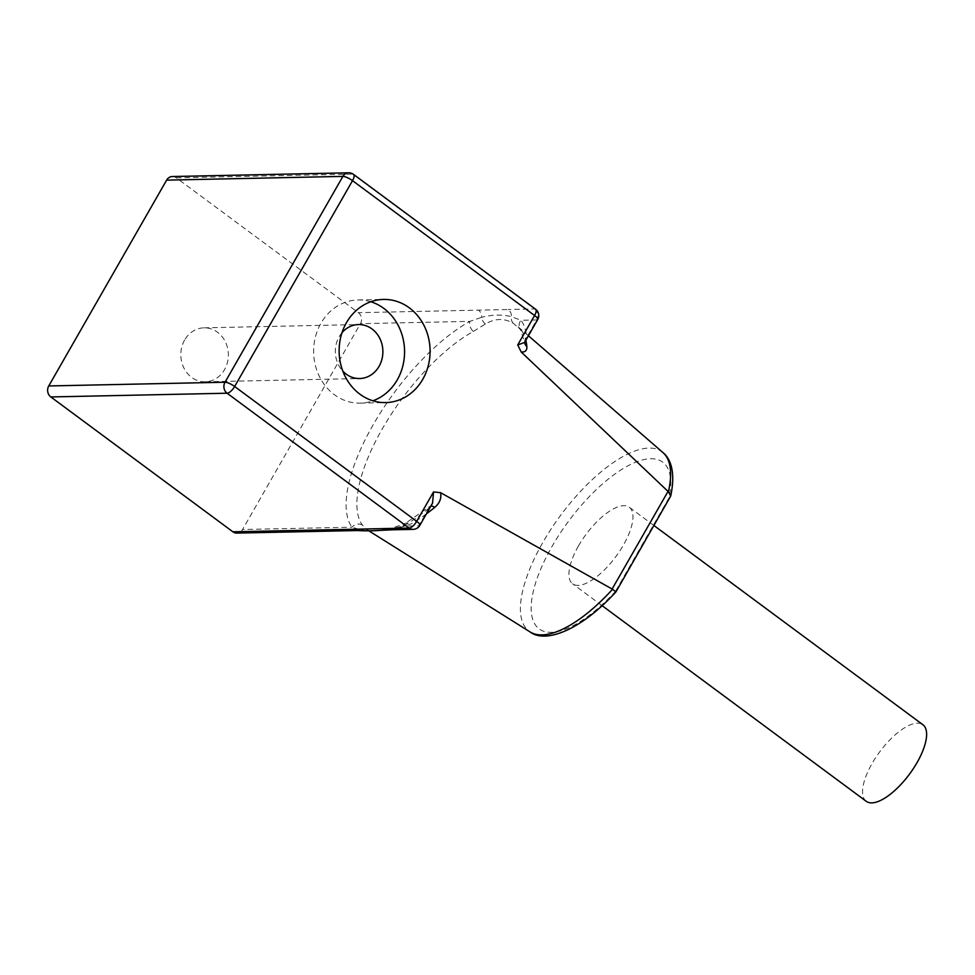 <?xml version="1.0" encoding="UTF-8"?>
<svg xmlns="http://www.w3.org/2000/svg" width="975" height="975" viewBox="0 0 975 975"><rect width="100%" height="100%" fill="white"/><g stroke="black" fill="none" stroke-linecap="round" stroke-linejoin="round"><path stroke-width="0.73" stroke-dasharray="4.88 3.66" d="M370.805 301.762A51.602 45.472 88.8 0 0 358.008 299.959A51.602 45.472 88.8 0 0 320.933 323.273A51.602 45.472 88.8 0 0 319.422 376.496A51.602 45.472 88.8 0 0 360.202 403.126A51.602 45.472 88.8 0 0 372.901 400.786M342.018 332.67A26.995 23.79 88.8 0 0 339.142 336.753A26.995 23.79 88.8 0 0 342.822 371.122M184.628 340.031A26.995 23.79 88.8 0 0 183.836 367.867A26.995 23.79 88.8 0 0 205.164 381.798A26.995 23.79 88.8 0 0 224.555 369.61A26.995 23.79 88.8 0 0 225.347 341.762A26.995 23.79 88.8 0 0 204.019 327.832A26.995 23.79 88.8 0 0 184.628 340.031M866.239 801.304A47.629 18.598 126.5 0 1 872.077 763.51A47.629 18.598 126.5 0 1 922.935 724.754M578.443 546.012A47.629 18.598 126.5 0 1 629.289 507.256A47.629 18.598 126.5 0 1 623.439 545.049A47.629 18.598 126.5 0 1 572.593 583.806A47.629 18.598 126.5 0 1 578.443 546.012M369.988 530.839L367.477 529.925L362.444 525.135A126.482 49.372 126.5 0 1 382.2 429.037A126.482 49.372 126.5 0 1 473.387 331.427A7.934 5.557 -118.9 0 1 469.901 321.36A134.404 52.467 -53.5 0 0 373.011 425.076A134.404 52.467 -53.5 0 0 352.012 527.195L360.067 529.657C368.221 531.192 378.142 530.985 389.842 529.023L403.114 526.11A134.404 52.467 -53.5 0 0 428.817 508.316L432.583 503.124L429.646 506.537A7.934 3.949 50.6 0 0 428.817 508.316L418.823 525.769L403.114 526.11A7.934 5.557 61.1 0 1 405.149 523.514L429.646 506.537A7.934 3.949 50.6 0 1 430.889 506.062M172.331 176.536A7.934 6.996 -91.2 0 1 176.304 177.84L358.361 312.683A7.934 6.996 -91.2 0 1 360.433 323.676L242.556 529.51A7.934 6.996 -91.2 0 1 236.852 533.093M426.441 513.825A126.482 49.372 126.5 0 1 410.536 524.111L393.181 529.778M395.497 529.34A7.934 5.789 78.4 0 0 391.511 528.292C376.984 530.888 368.769 531.314 366.856 529.583A7.934 7.654 116.4 0 1 367.477 529.925L366.856 529.583A7.934 7.654 116.4 0 0 360.067 529.657A7.934 6.996 88.8 0 1 356.984 530.546M473.387 331.427L485.428 323.98C495.117 318.24 504.453 318.045 513.435 323.395L521.467 330.415A7.934 7.252 -36.2 0 1 520.467 329.318L520.467 329.318A7.934 7.252 -36.2 0 1 520.991 320.275L511.436 316.692A7.934 6.996 88.8 0 0 508.255 309.514L358.361 312.683M513.435 323.395A7.934 6.813 -58.7 0 1 511.436 316.692C502.21 314.352 492.278 314.559 481.674 317.326A7.934 6.996 88.8 0 0 478.493 310.147M485.428 323.98A7.934 6.63 -121.3 0 1 481.674 317.326L469.901 321.36L360.433 323.676M524.977 341.798L526.707 337.399A134.404 52.467 -53.5 0 0 520.991 320.275L536.701 319.946L526.707 337.399A7.934 6.691 -5.1 0 0 524.672 342.457L520.467 329.318L517.932 326.649M386.746 529.925A7.934 6.996 88.8 0 0 389.842 529.023A7.934 5.789 78.4 0 1 391.511 528.292L405.149 523.514A7.934 5.557 61.1 0 1 410.536 524.111M362.444 525.135A7.934 7.252 143.8 0 0 352.012 527.195L242.556 529.51M615.92 591.886L615.359 591.508A103.74 40.499 126.5 0 1 531.29 611.8A103.74 40.499 126.5 0 1 606.426 480.614A103.74 40.499 126.5 0 1 669.033 497.798L670.495 496.616M669.033 497.798L615.359 591.508M662.976 452.595A111.662 43.595 -53.5 0 0 560.467 515.543A111.662 43.595 -53.5 0 0 530.12 631.958M521.467 330.415A126.482 49.372 126.5 0 1 525.842 340.275M176.304 177.84L352.572 174.098L534.629 308.953L508.255 309.514M537.712 319.532A7.934 2.108 29.8 0 1 536.701 319.946A7.934 6.996 88.8 0 0 534.629 308.953A7.934 3.096 -53.5 0 1 535.555 309.209M353.498 174.367A7.934 3.096 -53.5 0 0 352.572 174.098A7.934 6.996 88.8 0 0 348.599 172.807M413.12 529.364A7.934 6.996 88.8 0 0 418.823 525.769A7.934 2.108 29.8 0 0 419.835 525.367M360.202 403.126L385.698 402.59M205.164 381.798L359.678 378.532M653.945 525.513L629.289 507.256M528.426 335.766L517.981 326.698M368.818 530.827L366.697 529.498M602.136 605.682L572.593 583.806M204.019 327.832L358.532 324.565M358.008 299.959L383.516 299.423"/><path stroke-width="1.46" d="M346.43 322.725A51.602 45.472 88.8 0 0 344.918 375.96A51.602 45.472 88.8 0 0 385.698 402.59A51.602 45.472 88.8 0 0 422.784 379.275A51.602 45.472 88.8 0 0 424.296 326.052A51.602 45.472 88.8 0 0 383.516 299.423A51.602 45.472 88.8 0 0 346.43 322.725M372.901 400.786A51.602 45.472 88.8 0 0 397.276 379.823A51.602 45.472 88.8 0 0 370.805 301.762M342.822 371.122A26.995 23.79 88.8 0 0 359.678 378.532A26.995 23.79 88.8 0 0 379.068 366.332A26.995 23.79 88.8 0 0 379.86 338.496A26.995 23.79 88.8 0 0 358.532 324.565A26.995 23.79 88.8 0 0 342.018 332.67M653.945 525.513L922.935 724.754A47.629 18.598 126.5 0 1 917.085 762.547A47.629 18.598 126.5 0 1 866.239 801.304L602.136 605.682M525.842 340.275A126.482 49.372 126.5 0 1 526.841 346.527C527.122 350.464 525.245 352.292 521.211 352.012L668.411 491.778A111.662 43.595 -53.5 0 0 662.976 452.595C670.507 458.543 675.785 471.997 670.727 496.019L615.932 591.886C580.369 630.813 545.135 643.598 530.12 631.958A111.662 43.595 -53.5 0 0 612.556 589.29L440.639 492.692C441.553 498.444 439.579 503.332 434.728 507.378A7.934 3.949 50.6 0 0 430.889 506.062M521.211 352.012L517.725 344.931L524.672 342.457M432.534 503.185L433.546 491.924L440.639 492.692M393.181 529.778L369.988 530.839M166.627 180.131L48.75 385.954L225.018 382.224L342.895 176.39L166.627 180.131A7.934 6.996 -91.2 0 1 172.331 176.536L348.599 172.807A7.934 6.996 88.8 0 0 342.895 176.39A7.934 2.108 -150.2 0 1 352.523 180.668L234.634 386.49L416.691 521.345L433.546 491.924M236.852 533.093A7.934 6.996 -91.2 0 1 232.879 531.802L382.773 528.621A7.934 6.996 88.8 0 0 386.746 529.925L386.746 529.925C378.227 530.461 372.73 531.253 356.984 530.546A7.934 6.996 88.8 0 0 356.984 530.546L236.852 533.093M382.773 528.621L409.147 528.06L227.09 393.217L50.822 396.947L232.879 531.802M50.822 396.947A7.934 6.996 -91.2 0 1 48.75 385.954M353.011 529.254A7.934 6.996 88.8 0 0 356.972 530.546M526.841 346.527A7.934 6.691 -5.1 0 1 524.684 342.566M612.556 589.29L615.359 591.508M670.715 496.019L668.411 491.778M612.129 589.022L668.021 491.437M517.725 344.931L534.58 315.51L352.523 180.668A7.934 3.096 -53.5 0 0 353.498 174.367L535.555 309.209A7.934 3.096 -53.5 0 1 534.58 315.51A7.934 2.108 29.8 0 1 537.712 319.532L524.964 341.798M434.728 507.378A126.482 49.372 126.5 0 1 426.441 513.825M225.018 382.224A7.934 6.996 88.8 0 0 227.09 393.217A7.934 3.096 126.5 0 0 234.634 386.49A7.934 2.108 -150.2 0 0 225.018 382.224M413.12 529.364A7.934 7.934 0 0 0 419.835 525.367A7.934 2.108 29.8 0 0 416.691 521.345A7.934 3.096 126.5 0 1 409.147 528.06A7.934 6.996 88.8 0 0 413.12 529.364L386.746 529.925M662.976 452.595L528.426 335.766M530.12 631.958L368.818 530.827M537.712 319.532A7.934 7.934 0 0 0 535.555 309.209M353.498 174.367A7.934 7.934 0 0 0 348.599 172.807M432.583 503.112L419.835 525.367"/></g></svg>
